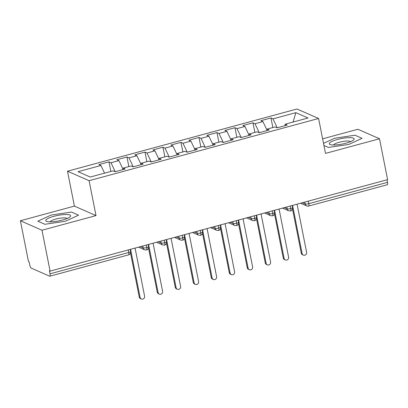 <?xml version="1.0" encoding="UTF-8"?>
<svg xmlns="http://www.w3.org/2000/svg" width="408" height="408" viewBox="0 0 408 408"><rect width="100%" height="100%" fill="white"/><g stroke="black" fill="none" stroke-linecap="round" stroke-linejoin="round"><path stroke-width="0.61" d="M20.4 220.743L41.998 230.239L95.997 215.602L74.404 206.106L20.4 220.743L28.494 261.625L29.146 261.91L29.738 264.899A2.927 0.857 -105.2 0 0 31.278 268.127L49.603 276.185A2.927 0.857 -105.2 0 0 49.812 276.211A2.927 0.857 -105.2 0 0 50.026 273.819L49.434 270.83L50.092 271.121L387.6 179.637L379.506 138.761L357.908 129.265L322.621 138.827M74.404 206.106L67.488 171.202L296.999 108.997L318.592 118.493L89.087 180.698L67.488 171.202M100.914 165.49L78.05 171.686L90.224 177.041L113.087 170.845L115.112 171.737L125.195 169.004L123.165 168.111L131.085 165.964L133.115 166.857L143.193 164.123L141.168 163.236L149.088 161.089L151.113 161.981L161.196 159.248L159.166 158.355L167.086 156.208L169.116 157.1L179.194 154.367L177.169 153.474L185.089 151.327L187.114 152.22L197.197 149.491L195.167 148.599L203.087 146.452L205.117 147.344L215.195 144.611L213.17 143.718L221.09 141.571L223.115 142.463L233.197 139.73L231.168 138.837L239.088 136.69L241.118 137.583L251.195 134.854L249.171 133.962L257.091 131.815L259.116 132.707L269.198 129.974L267.169 129.081L275.089 126.934L277.119 127.826L287.196 125.093L285.172 124.2L308.03 118.004L295.856 112.654L272.998 118.85L270.968 117.958L260.891 120.692L262.915 121.579L254.995 123.726L252.97 122.834L242.888 125.567L244.917 126.46L236.997 128.607L234.967 127.714L224.89 130.448L226.914 131.34L218.994 133.487L216.969 132.595L206.887 135.329L208.916 136.216L200.996 138.363L198.966 137.471L188.889 140.204L190.913 141.097L182.993 143.244L180.968 142.351L170.886 145.085L172.916 145.977L164.995 148.124L162.965 147.232L152.888 149.96L154.912 150.853L146.992 153L144.968 152.108L134.885 154.841L136.915 155.734L128.994 157.881L126.965 156.988L116.887 159.722L118.912 160.614L110.991 162.761L108.967 161.869L98.884 164.597L100.914 165.49L104.555 173.155M110.991 162.761L115.245 171.702M118.912 160.614L122.976 169.162M128.994 157.881L133.243 166.821M136.915 155.734L140.979 164.281M123.165 168.111L122.89 169.626M146.992 153L151.246 161.945M154.912 150.853L158.977 159.406M141.168 163.236L140.893 164.75M164.995 148.124L169.244 157.065M172.916 145.977L176.98 154.525M159.166 158.355L158.896 159.87M182.993 143.244L187.246 152.184M190.913 141.097L194.978 149.644M177.169 153.474L176.894 154.994M200.996 138.363L205.244 147.308M208.916 136.216L212.981 144.769M195.167 148.599L194.897 150.113M218.994 133.487L223.247 142.428M226.914 131.34L230.979 139.888M213.17 143.718L212.894 145.233M236.997 128.607L241.245 137.547M244.917 126.46L248.982 135.007M231.168 138.837L230.897 140.357M254.995 123.726L259.248 132.671M262.915 121.579L266.98 130.132M249.171 133.962L248.895 135.476M308.326 201.129L308.83 203.674L387.539 182.34L387.034 179.795M387.539 182.34A2.927 0.857 74.8 0 1 387.32 184.732L308.611 206.066A2.927 0.857 74.8 0 0 308.83 203.674A2.927 0.643 168.8 0 1 305.148 203.969L304.776 202.088M272.998 118.85L277.246 127.791M295.856 112.654L293.097 122.053M267.169 129.081L266.898 130.596M41.998 230.239L50.092 271.121M318.592 118.493L325.502 153.398L379.506 138.761M95.997 215.602L89.087 180.698M328.409 147.446L348.774 144.437L362.069 138.322L355.006 135.216L334.642 138.225L323.513 143.341L334.642 138.225L355.006 135.216L362.069 138.322L348.774 144.437L328.409 147.446L323.937 145.477L328.409 147.446M78.56 215.164L71.497 212.058L51.133 215.067L37.837 221.182L44.9 224.288L65.265 221.279L78.56 215.164L65.265 221.279L44.9 224.288L37.837 221.182L51.133 215.067L71.497 212.058L78.56 215.164M285.172 124.2L284.896 125.72M270.968 117.958L272.865 127.536M282.555 208.111L288.67 210.798L290.516 210.972A2.927 0.857 -105.2 0 0 290.522 210.967A2.927 0.857 -105.2 0 0 290.741 208.575L290.236 206.03M252.97 122.834L254.867 132.416M234.967 127.714L236.864 137.297M216.969 132.595L218.867 142.173M198.966 137.471L200.864 147.053M180.968 142.351L182.866 151.934M162.965 147.232L164.863 156.81M144.968 152.108L146.865 161.69M126.965 156.988L128.862 166.566M108.967 161.869L110.859 171.447M264.557 212.991L270.667 215.679L272.513 215.847A2.927 0.857 -105.2 0 0 272.524 215.847A2.927 0.857 -105.2 0 0 272.738 213.455L272.233 210.911M246.554 217.867L252.669 220.555L254.516 220.728A2.927 0.857 -105.2 0 0 254.521 220.723A2.927 0.857 -105.2 0 0 254.74 218.331L254.235 215.786M228.556 222.748L234.666 225.435L236.513 225.604A2.927 0.857 -105.2 0 0 236.523 225.604A2.927 0.857 -105.2 0 0 236.737 223.212L236.232 220.667M210.554 227.628L216.668 230.316L218.515 230.484A2.927 0.857 -105.2 0 0 218.52 230.484A2.927 0.857 -105.2 0 0 218.739 228.092L218.234 225.548M192.556 232.504L198.665 235.192L200.512 235.365A2.927 0.857 -105.2 0 0 200.522 235.36A2.927 0.857 -105.2 0 0 200.736 232.968L200.231 230.423M174.553 237.385L180.667 240.072L182.514 240.241A2.927 0.857 -105.2 0 0 182.519 240.241A2.927 0.857 -105.2 0 0 182.738 237.849L182.233 235.304M156.555 242.265L162.665 244.953L164.511 245.121A2.927 0.857 -105.2 0 0 164.521 245.121A2.927 0.857 -105.2 0 0 164.735 242.729L164.23 240.184M138.552 247.141L144.667 249.829L146.513 250.002A2.927 0.857 -105.2 0 0 146.518 249.997A2.927 0.857 -105.2 0 0 146.737 247.605L146.232 245.06M303.368 255.097L302.517 254.72A2.438 2.27 -66.3 0 1 301.247 253.098L302.099 253.47A2.438 2.27 113.7 0 0 305.77 254.679A2.438 2.27 113.7 0 0 306.597 252.251L297.08 204.173M301.247 253.098L292.531 209.075M302.099 253.47L292.577 205.392M285.365 259.973L284.519 259.6A2.438 2.27 -66.3 0 1 283.249 257.978L284.101 258.351A2.438 2.27 113.7 0 0 287.767 259.554A2.438 2.27 113.7 0 0 288.599 257.132L279.077 209.054M283.249 257.978L274.533 213.955M284.101 258.351L274.579 210.273M267.368 264.853L266.516 264.476A2.438 2.27 -66.3 0 1 265.246 262.854L266.098 263.231A2.438 2.27 113.7 0 0 269.77 264.435A2.438 2.27 113.7 0 0 270.596 262.012L261.079 213.935M265.246 262.854L256.53 218.831M266.098 263.231L256.576 215.154M249.364 269.729L248.513 269.356A2.438 2.27 -66.3 0 1 247.248 267.735L248.1 268.107A2.438 2.27 113.7 0 0 251.767 269.316A2.438 2.27 113.7 0 0 252.598 266.888L243.076 218.81M247.248 267.735L238.532 223.712M248.1 268.107L238.578 220.029M231.367 274.61L230.515 274.237A2.438 2.27 -66.3 0 1 229.245 272.615L230.097 272.988A2.438 2.27 113.7 0 0 233.764 274.191A2.438 2.27 113.7 0 0 234.595 271.769L225.078 223.691M229.245 272.615L220.529 228.592M230.097 272.988L220.575 224.91M345.959 143.203A12.679 2.79 -11.2 0 0 353.369 140.133A12.679 2.79 -11.2 0 0 350.548 137.669A12.679 2.79 -11.2 0 0 337.452 139.459A12.679 2.79 -11.2 0 0 330.47 144.667A12.679 2.79 -11.2 0 0 345.959 143.203M350.569 141.663A8.68 1.913 -11.2 0 0 339.232 142.259A8.68 1.913 -11.2 0 0 333.637 145.013M62.455 220.045A12.679 2.79 -11.2 0 0 69.86 216.974A12.679 2.79 -11.2 0 0 67.045 214.511A12.679 2.79 -11.2 0 0 53.943 216.301A12.679 2.79 -11.2 0 0 46.961 221.508A12.679 2.79 -11.2 0 0 62.455 220.045M67.06 218.504A8.68 1.913 -11.2 0 0 55.723 219.101A8.68 1.913 -11.2 0 0 50.133 221.855M213.364 279.49L212.512 279.113A2.438 2.27 -66.3 0 1 211.247 277.491L212.099 277.868A2.438 2.27 113.7 0 0 215.766 279.072A2.438 2.27 113.7 0 0 216.597 276.65L207.075 228.567M211.247 277.491L202.531 233.468M212.099 277.868L202.577 229.791M195.366 284.366L194.514 283.994A2.438 2.27 -66.3 0 1 193.244 282.372L194.096 282.744A2.438 2.27 113.7 0 0 197.763 283.953A2.438 2.27 113.7 0 0 198.594 281.525L189.077 233.447M193.244 282.372L184.528 238.349M194.096 282.744L184.574 234.666M177.363 289.246L176.511 288.874A2.438 2.27 -66.3 0 1 175.246 287.252L176.098 287.625A2.438 2.27 113.7 0 0 179.765 288.828A2.438 2.27 113.7 0 0 180.596 286.406L171.074 238.328M175.246 287.252L166.53 243.229M176.098 287.625L166.576 239.547M159.365 294.127L158.513 293.75A2.438 2.27 -66.3 0 1 157.243 292.128L158.095 292.505A2.438 2.27 113.7 0 0 161.762 293.709A2.438 2.27 113.7 0 0 162.593 291.281L153.076 243.204M157.243 292.128L148.527 248.105M158.095 292.505L148.573 244.428M141.362 299.003L140.51 298.63A2.438 2.27 -66.3 0 1 139.245 297.009L140.097 297.381A2.438 2.27 113.7 0 0 143.764 298.59A2.438 2.27 113.7 0 0 144.595 296.162L135.074 248.084M139.245 297.009L130.524 252.986M140.097 297.381L130.575 249.303M50.026 273.819L128.734 252.486L128.229 249.941M49.812 276.211L128.52 254.878A2.927 0.857 -105.2 0 0 128.734 252.486A2.927 0.643 168.8 0 0 130.621 251.486L130.213 249.405M302.359 202.745L305.148 203.969A2.927 2.723 -66.3 0 0 306.668 205.918A2.927 2.927 0 0 0 308.611 206.066M290.522 210.967A2.927 2.927 0 0 0 292.628 207.575A2.927 0.643 168.8 0 1 290.741 208.575A2.927 0.643 168.8 0 1 287.15 208.85L286.773 206.968M284.356 207.626L287.145 208.85A2.927 2.723 -66.3 0 0 288.67 210.798M266.353 212.502L269.147 213.731L268.775 211.849M248.355 217.382L251.144 218.611L250.772 216.725M230.352 222.258L233.147 223.487L232.774 221.605M212.354 227.139L215.144 228.368L214.771 226.481M194.351 232.019L197.146 233.249L196.773 231.362M176.353 236.895L179.143 238.124L178.77 236.242M158.35 241.776L161.145 243.005L160.772 241.118M140.352 246.656L143.142 247.886L142.769 245.999M272.524 215.847A2.927 2.927 0 0 0 274.625 212.456A2.927 0.643 168.8 0 1 272.738 213.455A2.927 0.643 168.8 0 1 269.147 213.731A2.927 2.723 -66.3 0 0 270.667 215.679M254.521 220.723A2.927 2.927 0 0 0 256.627 217.331A2.927 0.643 168.8 0 1 254.74 218.331A2.927 0.643 168.8 0 1 251.149 218.606A2.927 2.723 -66.3 0 0 252.669 220.555M236.523 225.604A2.927 2.927 0 0 0 238.624 222.212A2.927 0.643 168.8 0 1 236.737 223.212A2.927 0.643 168.8 0 1 233.147 223.487A2.927 2.723 -66.3 0 0 234.666 225.435M218.52 230.484A2.927 2.927 0 0 0 220.626 227.093A2.927 0.643 168.8 0 1 218.739 228.092A2.927 0.643 168.8 0 1 215.144 228.368A2.927 2.723 -66.3 0 0 216.668 230.316M200.522 235.36A2.927 2.927 0 0 0 202.623 231.968A2.927 0.643 168.8 0 1 200.736 232.968A2.927 0.643 168.8 0 1 197.146 233.243A2.927 2.723 -66.3 0 0 198.665 235.192M182.519 240.241A2.927 2.927 0 0 0 184.625 236.849A2.927 0.643 168.8 0 1 182.738 237.849A2.927 0.643 168.8 0 1 179.143 238.124A2.927 2.723 -66.3 0 0 180.667 240.072M164.521 245.121A2.927 2.927 0 0 0 166.622 241.725A2.927 0.643 168.8 0 1 164.735 242.729A2.927 0.643 168.8 0 1 161.145 243.005A2.927 2.723 -66.3 0 0 162.665 244.953M146.518 249.997A2.927 2.927 0 0 0 148.624 246.605A2.927 0.643 168.8 0 1 146.737 247.605A2.927 0.643 168.8 0 1 143.142 247.88A2.927 2.723 -66.3 0 0 144.667 249.829M292.628 207.575L292.215 205.494M306.668 205.918L300.558 203.23M274.625 212.456L274.217 210.37M256.627 217.331L256.214 215.251M238.624 222.212L238.216 220.131M220.626 227.093L220.213 225.007M202.623 231.968L202.215 229.888M184.625 236.849L184.212 234.768M166.622 241.725L166.214 239.644M148.624 246.605L148.211 244.525M128.52 254.878A2.927 2.927 0 0 0 130.621 251.486"/></g></svg>
